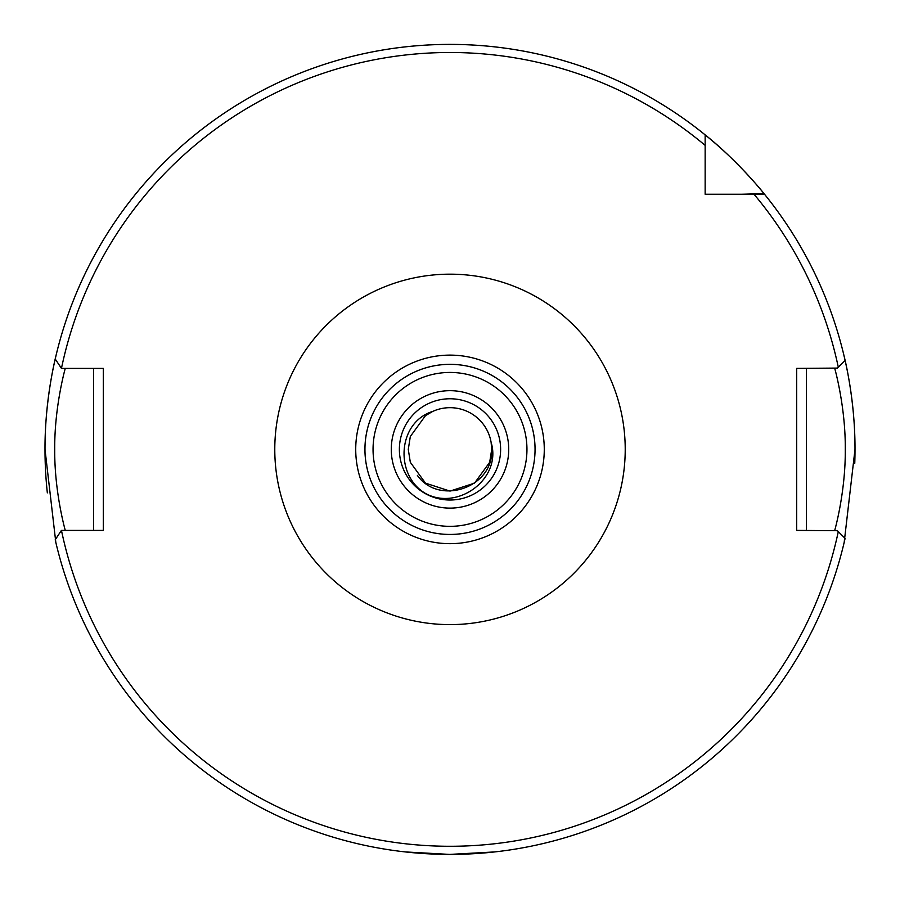 <?xml version="1.0" encoding="UTF-8"?>
<svg xmlns="http://www.w3.org/2000/svg" width="900" height="900" viewBox="0 0 900 900"><rect width="100%" height="100%" fill="white"/><g stroke="black" fill="none" stroke-linecap="round" stroke-linejoin="round"><path stroke-width="1.35" d="M437.074 854.19L405.495 851.94L449.37 854.393M448.571 854.393L437.287 854.19M399.375 449.392A50.625 50.625 0 0 0 450 500.017A50.625 50.625 0 0 0 500.625 449.392A50.625 50.625 0 0 0 450 398.767A50.625 50.625 0 0 0 399.375 449.392A50.625 50.625 0 0 1 450 398.767A50.625 50.625 0 0 1 500.625 449.392M417.386 475.402C439.346 506.396 493.864 487.373 491.715 449.392L489.679 462.285L474.525 483.142L450 491.108L425.475 483.142L410.321 462.285L408.285 449.392L410.321 462.285L425.475 483.142L450 491.108L474.525 483.142L489.679 462.285L491.715 449.392L489.679 462.285L474.525 483.142L450 491.108L425.475 483.142L410.321 462.285L408.285 449.392L410.321 462.285L425.475 483.142L450 491.108L474.525 483.142L489.679 462.285L491.715 449.392L489.679 462.285L474.525 483.142L450 491.108L425.475 483.142L410.321 462.285L408.285 449.392L410.321 436.5L425.475 415.642L432.743 411.412L425.475 415.642L410.321 436.5L408.285 449.392L410.321 436.5L425.475 415.642L432.743 411.412L425.475 415.642L410.321 436.5L408.285 449.392L410.321 436.5L425.475 415.642L432.743 411.412L425.475 415.642L410.321 436.5L408.285 449.392L410.321 436.5L425.475 415.642L432.743 411.412L425.475 415.642L410.321 436.5L408.285 449.392L410.321 436.5L425.475 415.642L432.743 411.412L425.475 415.642L410.321 436.5L408.285 449.392L410.321 462.285L425.475 483.142L450 491.108L474.525 483.142L489.679 462.285L491.715 449.392L489.679 462.285L474.525 483.142L450 491.108L425.475 483.142L410.321 462.285L425.475 483.142L450 491.108L474.525 483.142L489.679 462.285L491.715 449.392L491.108 442.316C502.043 478.159 458.91 510.536 426.577 494.044C394.526 476.786 396.743 422.674 432.743 411.412L425.475 415.642L410.321 436.5L408.285 449.392L410.321 462.285L425.475 483.142L450 491.108L474.525 483.142L489.679 462.285L491.715 449.392L491.366 444.004M491.108 442.316L491.715 449.392L491.108 442.316A41.715 41.715 0 0 0 432.743 411.412M834.727 530.392C834.435 531.506 845.651 492.671 845.28 449.392C845.651 406.159 834.435 367.245 834.727 368.392M535.05 449.392A85.05 85.05 0 0 1 450 534.442A85.05 85.05 0 0 1 364.95 449.392A85.05 85.05 0 0 1 450 364.343A85.05 85.05 0 0 1 535.05 449.392A85.061 85.061 0 0 1 450 534.454A85.061 85.061 0 0 1 364.939 449.392A85.061 85.061 0 0 1 450 364.331A85.061 85.061 0 0 1 535.061 449.392A85.05 85.05 0 0 0 450 364.343A85.05 85.05 0 0 0 364.95 449.392M55.811 542.351L45 449.392A405 405 0 0 0 47.34 492.863M854.764 463.309A405 405 0 0 0 855 449.392L844.189 542.351M450 854.393L494.505 851.94L466.999 854.033M705.15 172.328L705.15 177.862M705.15 145.373A396.9 396.9 0 0 0 61.459 368.392L55.215 359.01A405 405 0 0 1 705.15 134.876L705.15 194.243L764.516 194.243A405 405 0 0 0 764.01 193.612A405 405 0 0 0 705.15 134.876C733.95 157.601 760.072 188.404 764.01 193.612A405 405 0 0 0 45 449.392C44.73 394.178 58.241 347.355 55.541 357.593L55.676 357.007M855 449.392A405 405 0 0 0 853.447 413.989A405 405 0 0 1 855 449.392C855.27 394.178 841.759 347.355 844.459 357.593L844.324 357.007M837.405 530.707L796.68 530.392L796.68 368.392L837.405 368.089M764.01 193.612L741.634 194.243M837.101 368.392L845.1 360.394A405 405 0 0 0 764.516 194.243A405 405 0 0 1 845.1 360.394M61.459 530.392A396.9 396.9 0 0 0 838.294 531.596L845.1 538.403A405 405 0 0 1 55.215 539.786L61.425 530.392L103.32 530.392L103.32 368.392L61.459 368.392M838.294 531.596L837.101 530.392M853.2 411.277A405 405 0 0 0 850.444 388.845A405 405 0 0 1 853.2 411.277M850.106 386.64A405 405 0 0 0 848.059 374.76A405 405 0 0 1 850.106 386.64M847.732 373.027A405 405 0 0 0 845.269 361.159A405 405 0 0 1 847.732 373.027M806.4 368.392L806.4 530.392M65.273 368.392C65.565 367.245 54.349 406.147 54.72 449.37C54.349 492.649 65.565 531.506 65.273 530.392M93.6 530.392L93.6 368.392M508.725 449.392A58.725 58.725 0 0 1 450 508.118A58.725 58.725 0 0 1 391.275 449.392A58.725 58.725 0 0 1 450 390.668A58.725 58.725 0 0 1 508.725 449.392M274.781 449.392A175.219 175.219 0 0 1 450 274.174A175.219 175.219 0 0 1 625.219 449.392A175.219 175.219 0 0 1 450 624.611A175.219 175.219 0 0 1 274.781 449.392M544.275 449.392A94.275 94.275 0 0 0 450 355.118A94.275 94.275 0 0 0 355.725 449.392A94.275 94.275 0 0 0 450 543.668A94.275 94.275 0 0 0 544.275 449.392M373.05 449.392A76.95 76.95 0 0 0 450 526.342A76.95 76.95 0 0 0 526.95 449.392A76.95 76.95 0 0 0 450 372.442A76.95 76.95 0 0 0 373.05 449.392M55.215 359.01A405 405 0 0 0 45 449.392M838.294 367.2A396.9 396.9 0 0 0 754.02 194.243M845.1 538.403A405 405 0 0 1 55.215 539.786"/></g></svg>
